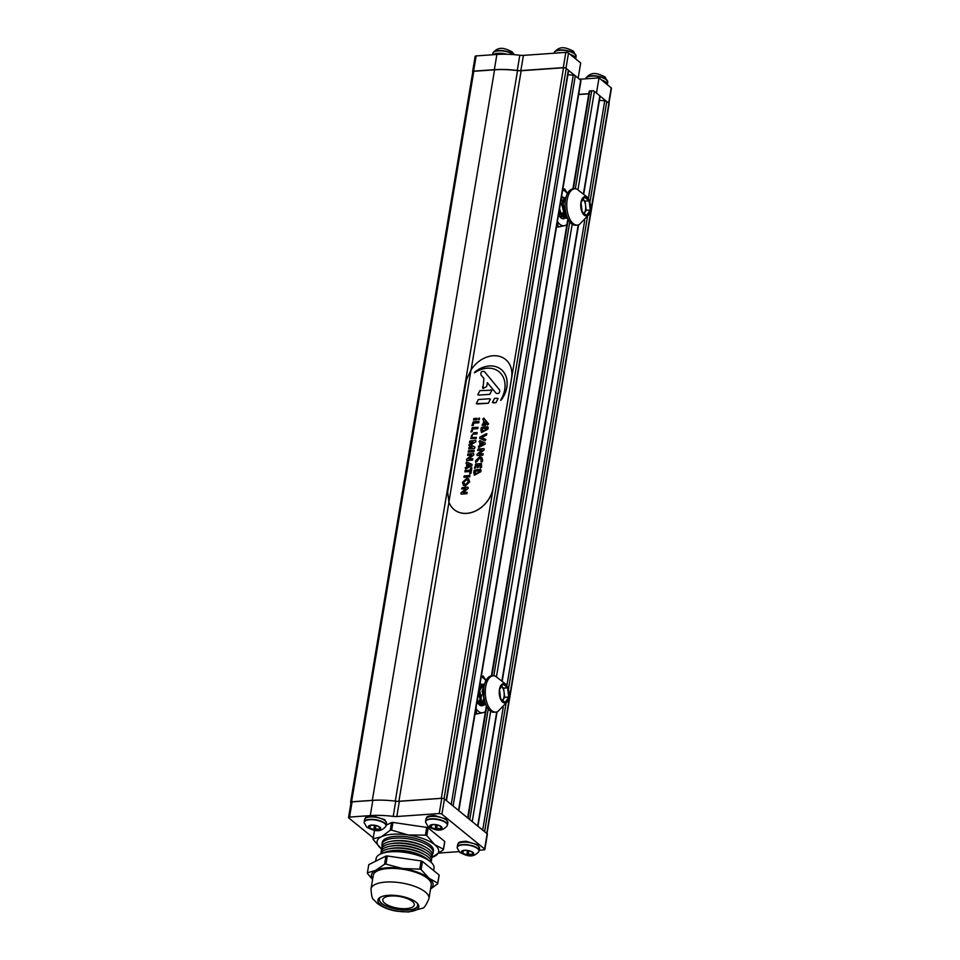 <?xml version="1.0" encoding="UTF-8"?>
<svg xmlns="http://www.w3.org/2000/svg" width="960" height="960" viewBox="0 0 960 960"><rect width="100%" height="100%" fill="white"/><g stroke="black" fill="none" stroke-linecap="round" stroke-linejoin="round"><path stroke-width="1.44" d="M351 802.86L350.82 802.716A1.992 0.732 9.5 0 1 350.58 802.26A1.992 0.732 9.5 0 1 351.576 801.804L372.324 800.352L494.568 69.816A52.308 19.356 9.5 0 1 517.536 70.608A8.244 3.048 -170.5 0 0 521.16 70.728L563.556 67.764A1.992 0.732 9.5 0 1 566.244 68.424L568.356 70.152A1.992 0.732 9.5 0 1 568.608 70.596L446.448 800.604M396.96 801.288A8.244 3.048 -170.5 0 0 398.904 801.264L441.312 798.3A1.992 0.732 9.5 0 1 442.056 798.312M387.6 800.4A52.308 19.356 -170.5 0 0 372.324 800.352M350.58 802.26L472.824 71.724A1.992 0.732 9.5 0 1 473.82 71.268L494.568 69.816M567.924 74.712L573.264 75.144A1.992 0.732 9.5 0 1 575.304 75.804L580.728 80.232A1.992 0.732 9.5 0 1 580.98 80.676L458.82 810.684M578.664 94.536L588.804 93.816M589.392 91.332L591.732 90.708A1.992 0.732 9.5 0 1 594.42 91.38L599.844 95.796A1.992 0.732 9.5 0 1 600.096 96.252L583.86 193.284M599.4 100.368L604.752 100.788A1.992 0.732 9.5 0 1 606.78 101.46L608.904 103.176A1.992 0.732 9.5 0 1 609.156 103.632L486.984 833.64M479.196 850.212L483.852 849.888A1.992 0.732 -170.5 0 0 484.848 849.432A1.992 0.732 -170.5 0 0 484.596 848.976L441.912 814.212A1.992 0.732 -170.5 0 0 439.224 813.54L396.816 816.516A8.244 3.048 9.5 0 1 393.204 816.384A52.356 19.368 -170.5 0 0 370.284 815.604L349.548 817.056A1.992 0.732 -170.5 0 0 348.552 817.512A1.992 0.732 -170.5 0 0 348.804 817.968L373.248 837.876M484.848 849.432L487.392 834.216A1.992 0.732 -170.5 0 0 487.14 833.76L444.456 798.984A1.992 0.732 -170.5 0 0 441.78 798.324L399.36 801.288A8.244 3.048 9.5 0 1 395.748 801.168A52.356 19.368 -170.5 0 0 372.828 800.388L352.092 801.84A1.992 0.732 -170.5 0 0 351.096 802.296L348.552 817.512M439.416 853.188A8.244 3.048 9.5 0 1 441.432 852.864L458.928 851.64M384.828 903.276A15.948 5.904 9.5 0 1 382.812 899.676A15.948 5.904 9.5 0 1 395.004 895.98A15.948 5.904 9.5 0 1 412.26 901.344A15.948 5.904 9.5 0 1 414.264 904.944A15.948 5.904 9.5 0 1 402.072 908.64A15.948 5.904 9.5 0 1 384.828 903.276M380.508 904.776A20.724 7.668 -170.5 0 0 402.936 911.748A20.724 7.668 -170.5 0 0 418.788 906.948A20.724 7.668 -170.5 0 0 416.172 902.28A20.724 7.668 -170.5 0 0 393.744 895.308A20.724 7.668 -170.5 0 0 377.892 900.108A20.724 7.668 -170.5 0 0 380.508 904.776M432.36 854.4A25.908 9.588 -170.5 0 0 433.116 852.696A25.908 9.588 -170.5 0 0 429.852 846.864A25.908 9.588 -170.5 0 0 401.82 838.14A25.908 9.588 -170.5 0 0 382.008 844.152A25.908 9.588 -170.5 0 0 382.164 846M431.904 856.452A25.56 9.456 -170.5 0 0 429.108 849.504A25.56 9.456 -170.5 0 0 426.444 847.668A25.56 9.456 -170.5 0 0 389.952 841.56A25.56 9.456 -170.5 0 0 381.924 848.088M431.496 858.876A25.56 9.456 -170.5 0 0 428.7 851.94A25.56 9.456 -170.5 0 0 426.036 850.104A25.56 9.456 -170.5 0 0 389.544 843.996A25.56 9.456 -170.5 0 0 381.516 850.512M431.088 861.312A25.56 9.456 -170.5 0 0 428.292 854.376A25.56 9.456 -170.5 0 0 425.628 852.54A25.56 9.456 -170.5 0 0 389.136 846.432A25.56 9.456 -170.5 0 0 381.12 852.948M431.136 862.344A25.56 9.456 -170.5 0 0 427.884 856.812A25.56 9.456 -170.5 0 0 425.22 854.976A25.56 9.456 -170.5 0 0 388.728 848.868A25.56 9.456 -170.5 0 0 380.736 853.908M428.928 860.592A25.56 9.456 -170.5 0 0 427.476 859.248A25.56 9.456 -170.5 0 0 424.812 857.412A25.56 9.456 -170.5 0 0 388.32 851.304A25.56 9.456 -170.5 0 0 383.4 852.972M433.632 870.54L434.016 868.26A29.364 10.86 -170.5 0 0 430.32 861.636A29.364 10.86 -170.5 0 0 398.544 851.76A29.364 10.86 -170.5 0 0 376.092 858.564L375.648 861.192M428.952 898.56L431.22 885A29.364 10.86 -170.5 0 0 427.524 878.376A29.364 10.86 -170.5 0 0 395.748 868.5A29.364 10.86 -170.5 0 0 373.284 875.304L371.016 888.864A29.364 10.86 9.5 0 1 393.468 882.06A29.364 10.86 9.5 0 1 425.256 891.936A29.364 10.86 9.5 0 1 428.952 898.56C426.18 905.124 423.996 908.34 422.4 908.22L408.552 912L397.14 911.256C393.168 910.548 385.392 909.276 377.22 903.324L373.74 899.7C372.324 899.328 371.424 895.716 371.016 888.864M433.116 852.696L433.416 850.884A25.908 9.588 -170.5 0 0 430.164 845.04A25.908 9.588 -170.5 0 0 402.12 836.328A25.908 9.588 -170.5 0 0 382.308 842.328L382.008 844.152M426.036 850.104L424.5 849.192A23.256 8.604 -170.5 0 0 391.296 843.636L389.544 843.996M425.628 852.54L424.092 851.628A23.256 8.604 -170.5 0 0 390.888 846.072L389.136 846.432M425.22 854.976L423.684 854.064A23.256 8.604 -170.5 0 0 390.48 848.508L388.728 848.868M424.812 857.412L423.276 856.5A23.256 8.604 -170.5 0 0 390.072 850.944L388.32 851.304M381 848.496L373.08 839.412A35.592 13.164 -170.5 0 1 373.092 838.812L381.288 836.844L390.252 830.256A35.592 13.164 -170.5 0 1 391.656 830.16L408.156 834.96L425.436 835.14A35.592 13.164 -170.5 0 1 426.816 835.644L434.736 844.728L443.424 849.18A35.592 13.164 -170.5 0 1 443.412 849.78L431.952 857.412A31.224 11.556 -170.5 0 0 434.436 856.368A31.224 11.556 -170.5 0 0 434.736 844.728A31.224 11.556 -170.5 0 0 408.156 834.96A31.224 11.556 -170.5 0 0 381.288 836.844A31.224 11.556 -170.5 0 0 381 848.496A31.224 11.556 -170.5 0 0 381.576 848.952M373.092 838.812L374.388 831.072L375.744 830.4M391.656 830.16L392.952 822.42A35.592 13.164 -170.5 0 0 391.548 822.528L390.252 830.256M426.816 835.644L428.1 827.916A35.592 13.164 -170.5 0 0 426.72 827.4L425.436 835.14M443.412 849.78L444.708 842.052A35.592 13.164 -170.5 0 0 444.72 841.452L443.424 849.18M428.1 827.916L444.72 841.452M392.952 822.42L426.72 827.4M386.16 825.204L391.548 822.528M430.572 888.876A31.224 11.556 -170.5 0 0 429.12 878.268A31.224 11.556 -170.5 0 0 402.54 868.5A31.224 11.556 -170.5 0 0 375.672 870.384A31.224 11.556 -170.5 0 0 372.636 879.18M367.404 872.796L375.672 870.384L384.564 864.24A35.592 13.164 -170.5 0 1 385.968 864.144L387.336 855.972A35.592 13.164 -170.5 0 0 385.932 856.068L368.772 864.624L367.404 872.796A35.592 13.164 -170.5 0 0 367.392 873.396L372.588 879.492M384.564 864.24L385.932 856.068M421.128 869.628L429.12 878.268L437.736 883.164A35.592 13.164 -170.5 0 1 437.724 883.776L439.092 875.592A35.592 13.164 -170.5 0 0 439.104 874.992L422.496 861.456L421.128 869.628A35.592 13.164 -170.5 0 0 419.748 869.124L421.116 860.952L387.336 855.972M422.496 861.456A35.592 13.164 -170.5 0 0 421.116 860.952M437.736 883.164L439.104 874.992M437.724 883.776L430.836 888.816M385.968 864.144L402.54 868.5L419.748 869.124M426.444 847.668L424.908 846.756A23.256 8.604 -170.5 0 0 391.704 841.2L389.952 841.56M377.292 829.824A5.712 2.112 -170.5 0 0 378.96 829.524A4.236 1.572 9.5 0 1 379.14 829.56L379.812 829.224A4.236 1.572 9.5 0 1 379.716 829.14A5.712 2.112 -170.5 0 0 379.764 827.52A4.236 1.572 9.5 0 1 379.86 827.484L379.212 826.944A4.236 1.572 9.5 0 1 379.02 826.92A5.712 2.112 -170.5 0 0 378.84 826.812A5.712 2.112 -170.5 0 0 375.324 825.564A4.236 1.572 9.5 0 1 375.24 825.492L373.908 825.288A4.236 1.572 9.5 0 1 373.824 825.336A5.712 2.112 -170.5 0 0 370.68 825.444A5.712 2.112 -170.5 0 0 370.08 825.6A4.236 1.572 9.5 0 1 369.888 825.576L369.216 825.912A4.236 1.572 9.5 0 1 369.312 825.984A5.712 2.112 -170.5 0 0 369.276 827.604A4.236 1.572 9.5 0 1 369.18 827.652L369.828 828.18A4.236 1.572 9.5 0 1 370.02 828.204A5.712 2.112 -170.5 0 0 373.716 829.572A4.236 1.572 9.5 0 1 373.8 829.644L375.132 829.836A4.236 1.572 9.5 0 1 375.216 829.788A5.712 2.112 -170.5 0 0 377.292 829.824M375.216 829.788L376.884 828.876L378.96 829.524M370.896 825.408L370.08 825.6M379.716 829.14L379.356 826.968M370.02 828.204L373.716 829.572M369.276 827.604L370.116 825.6M438.66 829.236A5.712 2.112 -170.5 0 0 440.316 828.936A4.236 1.572 9.5 0 1 440.508 828.972L441.18 828.636A4.236 1.572 9.5 0 1 441.084 828.552A5.712 2.112 -170.5 0 0 441.12 826.932A4.236 1.572 9.5 0 1 441.228 826.884L440.568 826.356A4.236 1.572 9.5 0 1 440.388 826.332A5.712 2.112 -170.5 0 0 440.196 826.224A5.712 2.112 -170.5 0 0 436.68 824.976A4.236 1.572 9.5 0 1 436.596 824.904L435.276 824.7A4.236 1.572 9.5 0 1 435.18 824.748A5.712 2.112 -170.5 0 0 432.036 824.856A5.712 2.112 -170.5 0 0 431.436 825.012A4.236 1.572 9.5 0 1 431.256 824.988L430.584 825.324A4.236 1.572 9.5 0 1 430.68 825.396A5.712 2.112 -170.5 0 0 430.644 827.016A4.236 1.572 9.5 0 1 430.536 827.064L431.184 827.592A4.236 1.572 9.5 0 1 431.376 827.616A5.712 2.112 -170.5 0 0 435.072 828.972A4.236 1.572 9.5 0 1 435.168 829.056L436.488 829.248A4.236 1.572 9.5 0 1 436.572 829.2A5.712 2.112 -170.5 0 0 438.66 829.236M436.572 829.2L438.252 828.288L440.316 828.936M432.264 824.808L431.328 825.84L430.68 825.396L430.644 827.016M441.084 828.552L440.712 826.38M431.376 827.616L435.072 828.972M470.304 855.012A5.712 2.112 -170.5 0 0 471.96 854.712A4.236 1.572 9.5 0 1 472.152 854.748L472.824 854.412A4.236 1.572 9.5 0 1 472.728 854.34A5.712 2.112 -170.5 0 0 472.764 852.708A4.236 1.572 9.5 0 1 472.86 852.672L472.212 852.132A4.236 1.572 9.5 0 1 472.032 852.108A5.712 2.112 -170.5 0 0 471.84 852A5.712 2.112 -170.5 0 0 468.324 850.752A4.236 1.572 9.5 0 1 468.24 850.68L466.92 850.476A4.236 1.572 9.5 0 1 466.824 850.536A5.712 2.112 -170.5 0 0 463.68 850.632A5.712 2.112 -170.5 0 0 463.08 850.788A4.236 1.572 9.5 0 1 462.9 850.764L462.228 851.1A4.236 1.572 9.5 0 1 462.324 851.172A5.712 2.112 -170.5 0 0 462.276 852.792A4.236 1.572 9.5 0 1 462.18 852.84L462.828 853.368A4.236 1.572 9.5 0 1 463.02 853.392A5.712 2.112 -170.5 0 0 466.716 854.76A4.236 1.572 9.5 0 1 466.812 854.832L468.132 855.024A4.236 1.572 9.5 0 1 468.216 854.976A5.712 2.112 -170.5 0 0 470.304 855.012M468.216 854.976L469.896 854.064L471.96 854.712M463.908 850.596L463.08 850.788M472.728 854.34L472.356 852.156M463.02 853.392L466.716 854.76M462.276 852.792L463.116 850.788M574.872 75.54L568.584 70.428M578.16 78.144L580.692 63L568.512 53.076A1.992 0.732 -170.5 0 0 565.824 52.404L523.416 55.38A8.244 3.048 9.5 0 1 519.804 55.26A52.356 19.368 -170.5 0 0 496.884 54.468L476.148 55.92A1.992 0.732 -170.5 0 0 475.152 56.376L472.608 71.604A1.992 0.732 -170.5 0 0 472.776 71.988M565.704 68.124A1.992 0.732 -170.5 0 0 563.28 67.62L520.86 70.596A8.244 3.048 9.5 0 1 517.26 70.476A52.356 19.368 -170.5 0 0 494.34 69.684L473.604 71.136A1.992 0.732 -170.5 0 0 472.608 71.604M608.952 103.224L611.448 88.296A1.992 0.732 -170.5 0 0 611.196 87.852L599.016 77.916L579.492 79.224M596.472 93.06L599.016 77.916M606.348 101.196L600.072 96.072M588.828 93.672L578.688 94.38M557.412 221.472A17.94 9.072 86 0 0 559.872 224.316A17.94 9.072 86 0 0 564.6 225.672L558.336 226.944L557.268 222.384M563.124 218.76L564.216 218.016M560.544 202.764A9.084 3.684 -107.3 0 1 561.732 205.188M563.268 212.52A9.084 3.684 -107.3 0 1 562.44 215.988L565.368 215.868M561.96 216.468A9.084 3.684 -107.3 0 1 561.54 216.672A9.084 3.684 -107.3 0 1 559.404 216.06M562.128 213.06A9.084 3.684 -107.3 0 1 561.84 215.16M561.528 215.964A9.084 3.684 -107.3 0 1 560.928 216.744M563.412 197.328A10.896 5.508 86 0 0 561.864 197.016A10.896 5.508 86 0 0 561.504 197.064M558.588 214.5A10.896 5.508 86 0 0 560.952 217.86A10.896 5.508 86 0 0 563.388 218.748A10.896 5.508 86 0 0 564.936 218.184M565.176 217.992A10.896 5.508 86 0 0 565.968 217.188M566.832 225.108L564.6 225.672A17.94 9.072 86 0 0 566.94 224.448M567.396 193.644A17.94 9.072 86 0 0 562.668 190.08M561.072 199.644A9.084 3.684 -107.3 0 1 562.692 201.06M563.676 200.52A9.084 3.684 -107.3 0 1 565.14 202.596M562.752 189.564L564.684 188.976L567.492 193.44M556.476 227.064L558.336 226.944M562.836 189.108L564.684 188.976M562.452 201.372L561.936 200.28M561.888 218.46L563.688 217.8M565.788 215.256L566.232 214.308M562.716 218.4L564.12 217.98M564.528 217.74L565.872 216.42M565.488 199.74L564.612 198.54M564.156 198.096L562.68 197.4M564.564 197.724L561.408 197.616M565.68 198.732L565.008 198.036M563.1 197.328L561.288 198.312M559.176 210.96L560.82 214.932L565.572 218.196L567.336 217.572M559.548 208.74L561.168 213.96L566.412 218.136L567.468 217.896M566.076 197.112L563.136 199.776L562.248 203.4L564.024 213.756L567.3 217.5M566.028 197.256L563.088 203.34L564.864 213.696L566.952 216.588M589.14 200.28L587.436 197.28L576.876 189.108A18.204 9.216 86 0 0 574.752 188.784L573.036 188.904A18.204 9.216 86 0 0 565.464 199.86A18.204 9.216 86 0 0 575.592 225.216L577.296 225.096A18.204 9.216 86 0 0 579.36 224.484L588.672 214.92L589.944 211.704A9.636 4.872 86 0 0 590.316 210.084A9.636 4.872 86 0 0 589.14 200.28A9.636 4.872 86 0 0 580.956 202.452A9.636 4.872 86 0 0 583.704 214.692A9.636 4.872 86 0 0 589.944 211.704M574.752 188.784A18.204 9.216 86 0 0 567.18 199.74A18.204 9.216 86 0 0 577.296 225.096M584.592 197.112L581.016 202.512L582.144 211.728L586.68 215.424L590.244 210.036L589.116 200.808L584.592 197.112M583.596 199.932L585.084 201.144L586.2 210.276L584.148 213.36A8.04 4.068 86 0 0 584.328 213.096A8.04 4.068 86 0 0 585.54 209.736A8.04 4.068 86 0 0 585.612 205.452A8.04 4.068 86 0 0 583.596 199.932L583.032 199.476M585.084 201.144L589.116 200.808M586.2 210.276L590.244 210.036M559.044 215.436L560.148 213.648M560.268 216.576L561.66 216.12M562.224 215.712L563.808 213.48M562.848 200.448L561.096 199.464M559.068 211.62L560.412 214.188M565.548 199.392L564.156 199.332M563.136 199.776L561.792 204.288L564.108 213.924M485.892 680.652A17.94 9.072 86 0 0 483.876 678.468A17.94 9.072 86 0 0 481.164 677.1M481.26 676.584L483.192 675.996L485.988 680.46M477.084 701.52A10.896 5.508 86 0 0 479.448 704.892A10.896 5.508 86 0 0 481.884 705.768A10.896 5.508 86 0 0 483.36 705.252M482.016 684.396A10.896 5.508 86 0 0 480.36 684.036A10.896 5.508 86 0 0 480 684.084M484.5 699.828L482.052 703.668L483.72 704.988M482.388 703.44L482.052 703.668A9.084 5.256 -79 0 1 480.06 703.908A9.084 5.256 -79 0 1 479.712 703.824M475.92 708.504A17.94 9.072 86 0 0 483.096 712.692A17.94 9.072 86 0 0 485.448 711.468M484.02 700.644A9.084 5.256 -79 0 1 482.496 702.492M481.944 702.924A9.084 5.256 -79 0 1 479.652 703.764M478.152 695.112A9.084 5.256 -79 0 1 477.78 697.344M481.572 694.956A9.084 5.256 -79 0 1 480.648 698.724M480.072 699.984A9.084 5.256 -79 0 1 478.488 702.312M485.328 712.128L476.832 713.964L475.764 709.404M481.332 676.128L483.192 675.996M474.984 714.096L476.832 713.964M479.376 701.184L479.844 699.528M482.436 702.408L483.552 699.24M477.096 701.424L482.22 705.348L484.032 704.688M484.428 704.376L485.364 703.38M477.336 700.032L483.06 705.288L484.464 704.868M484.872 704.628L485.604 704.016M484.368 684.876L483.024 684.288M484.5 684.396L482.22 684.336L479.268 688.476M483.444 684.216L479.736 690.48L481.512 700.848L486 705M478.86 690.9L480.672 700.908L485.916 705.084M484.284 685.26L482.592 690.288L484.716 701.304M483.744 688.392L483.768 696.336M507.636 687.3L505.932 684.3L495.372 676.128A18.204 9.216 86 0 0 493.248 675.804L491.532 675.924A18.204 9.216 86 0 0 483.96 686.88A18.204 9.216 86 0 0 494.088 712.236L495.804 712.116A18.204 9.216 86 0 0 497.856 711.504L507.168 701.94L508.44 698.724A9.636 4.872 86 0 0 508.812 697.104A9.636 4.872 86 0 0 507.636 687.3A9.636 4.872 86 0 0 499.452 689.472A9.636 4.872 86 0 0 502.2 701.7A9.636 4.872 86 0 0 508.44 698.724M493.248 675.804A18.204 9.216 86 0 0 485.676 686.76A18.204 9.216 86 0 0 495.804 712.116M505.176 702.444L508.74 697.044L507.612 687.828L503.088 684.132L499.512 689.532L500.64 698.748L505.176 702.444M504.696 697.296L504.108 692.472A8.04 4.068 86 0 1 504.036 696.756A8.04 4.068 86 0 1 502.824 700.116A8.04 4.068 86 0 1 502.644 700.38L504.696 697.296L508.74 697.044M502.092 686.952L503.58 688.164L504.108 692.472A8.04 4.068 86 0 0 502.092 686.952L501.528 686.496M503.58 688.164L507.612 687.828M478.872 702.864L480.492 700.536M479.088 703.14L482.016 703.008M482.568 702.6L484.188 700.284M483.216 687.36L480.804 686.484M478.392 693.684L480.756 701.076M482.796 702.876L485.232 702.996M483.48 686.664L482.136 691.176L484.452 700.812M493.2 487.788A26.16 20.376 129.2 0 1 477.3 510.024A26.16 20.376 129.2 0 1 454.176 509.64A26.16 20.376 129.2 0 1 448.908 501.936L447.648 492.012L466.428 379.788L471 369.972A26.16 20.376 129.2 0 1 505.56 359.46A26.16 20.376 129.2 0 1 511.536 378.168L493.26 487.836A26.16 20.376 129.2 0 1 477.372 510.072A26.16 20.376 129.2 0 1 454.236 509.688A26.16 20.376 129.2 0 1 454.2 509.664L454.236 509.688M505.584 359.496A26.16 20.376 129.2 0 1 505.62 359.52A26.16 20.376 129.2 0 1 511.608 378.216L493.26 487.836M479.844 390.648L477.756 394.788L479.1 395.088L489.816 394.332L491.904 390.192L479.844 390.648L477.768 394.788L479.1 395.088L489.816 394.332L491.904 390.192L490.56 389.892M494.472 398.4L492.396 402.54L493.728 402.84L495.972 402.684L498.048 398.544L496.716 398.244L494.472 398.4L492.396 402.54L495.972 402.684L498.048 398.544L496.716 398.244M478.356 399.528L476.28 403.668L477.612 403.968L488.34 403.224L490.416 399.072L489.072 398.772L478.356 399.528L476.28 403.668L488.34 403.224L490.416 399.072L489.084 398.784M487.356 382.68L496.092 393.252C498.864 394.08 500.016 392.964 499.572 389.904L484.488 371.64C481.716 370.812 480.552 371.928 481.008 374.988L483.936 378.528L482.94 388.584L486.72 386.496L487.356 382.68L486.72 386.496L482.94 388.584L482.544 386.796M496.092 393.252L496.092 393.252C498.864 394.08 500.016 392.964 499.572 389.904L484.476 371.64C481.716 370.812 480.552 371.928 481.008 374.988L481.008 374.988M500.988 400.308L500.988 400.308A24.792 19.32 129.2 0 0 501.18 369.504A24.792 19.32 129.2 0 1 501.18 369.504L501.132 369.468A24.792 19.32 129.2 0 0 489.276 365.976A24.792 19.32 129.2 0 0 474.48 372.408L474.468 372.732M501.132 369.468A24.792 19.32 129.2 0 1 500.94 400.26M500.724 400.368L500.664 400.092A25.02 19.5 -50.8 0 0 498.972 371.7A25.02 19.5 -50.8 0 0 487.008 368.172A25.02 19.5 -50.8 0 0 474.648 372.708M498.996 371.724A25.02 19.5 -50.8 0 0 487.056 368.22A25.02 19.5 -50.8 0 0 474.696 372.756M478.416 446.316L478.752 447.54L484.992 444.276L485.208 443.016L479.928 440.556L479.16 441.852L480.012 442.248L479.82 444.744L481.212 442.812L483.276 443.772L478.416 446.316L478.752 447.54L484.992 444.276L485.208 443.016M479.928 440.556L479.016 441.768L480.012 442.248M479.688 444.18L481.008 444.084L481.212 442.812L483.276 443.772M463.164 492.612L468.204 488.388L467.988 487.188L462.228 487.596L462 488.988L465.96 488.712L460.92 492.936L461.136 494.136L466.896 493.728L467.124 492.336L463.164 492.612L468.204 488.388L467.988 487.188M462.228 487.596L461.58 488.892L465.96 488.712M460.92 492.936L461.136 494.136L460.92 492.936L461.136 494.136L466.896 493.728L467.124 492.336M479.964 437.052L479.604 438.228L485.04 440.772L485.796 439.464L481.68 437.556L486.552 435.012L486.204 433.788L479.964 437.052L479.748 438.312L485.04 440.772L485.808 439.464M481.68 437.556L486.552 435.012L486.204 433.788L486.912 433.776L486.204 433.788M482.4 424.152L482.16 425.544L485.532 425.316L485.76 423.912L482.4 424.152L482.16 425.544L485.532 425.304L485.76 423.912M471.948 425.616L473.256 425.532L473.664 423.156L478.764 422.796L479.004 421.404L473.232 421.8L471.948 425.616L473.256 425.532L473.664 423.156L478.764 422.796L479.004 421.404M466.56 465.6L467.868 465.516L468.084 464.232L470.136 465.192L465.276 467.736L465.588 468.984L471.864 465.696L472.068 464.436L466.788 461.976L466.032 463.284L466.884 463.68L466.56 465.6L467.868 465.516L468.084 464.232L470.136 465.192M465.276 467.736L465.588 468.984L471.864 465.696L472.068 464.436M466.788 461.976L465.876 463.188L466.884 463.68M468.396 450.744L468.156 452.136L473.928 451.728L474.156 450.336L468.396 450.744L468.156 452.136L473.928 451.728L474.156 450.336M486.612 429.144L482.58 431.376L482.304 427.26L481.116 427.92L481.512 432.588L487.92 429.048L488.196 427.428L487.656 426.768L483.636 427.056L483.408 428.448L486.768 428.208L486.612 429.144L482.58 431.376L482.424 427.824L481.116 427.92M480.852 429.54L481.512 432.588L487.92 429.048L487.656 426.768M483.636 427.056L482.988 428.352L486.768 428.208M468.948 447.492L468.708 448.884L474.468 448.476L474.996 447.144L470.76 444.816L475.884 441.828L475.8 440.544L470.04 440.94L469.8 442.344L472.944 442.116L469.164 444.324L468.96 445.548L472.08 447.264L468.948 447.492L468.708 448.884L474.468 448.476L474.996 447.144M470.76 444.816L475.884 441.828L475.8 440.544M470.04 440.94L469.38 442.248L472.944 442.116M469.164 444.324L468.96 445.548L469.164 444.324L468.96 445.548L472.08 447.264M469.644 473.424L470.952 473.34L471.708 467.556L470.52 468.216L470.196 470.124L465.096 470.484L464.856 471.876L469.968 471.516L469.764 473.988L470.952 473.34L471.828 468.12L470.52 468.216M465.096 470.484L464.856 471.876L469.968 471.516M487.5 424.968L488.592 423.924L483.768 418.092L482.76 419.232L483.684 420.348L483.372 423.504L484.752 421.656L487.5 424.968L488.592 423.924L483.852 418.188L482.76 419.232M483.252 422.94L484.56 422.856L484.752 421.656M479.172 454.044L484.212 449.82L483.996 448.62L478.236 449.016L478.008 450.408L481.968 450.132L476.928 454.356L477.144 455.556L482.904 455.16L483.132 453.768L479.172 454.044L484.212 449.82L483.996 448.62M478.236 449.016L477.588 450.324L481.968 450.132M476.928 454.356L477.144 455.556L476.928 454.356L477.144 455.556L482.904 455.16L483.132 453.768M469.632 481.884L468.672 478.908L466.68 478.32L462.468 482.388L463.416 485.364L465.408 485.952L469.632 481.884L468.672 478.908L466.68 478.32L462.468 482.388L463.416 485.364L465.408 485.952L469.632 481.884M468.216 481.98L467.64 480.18L466.428 479.82L463.872 482.28L464.448 484.092L465.66 484.44L468.216 481.98L467.64 480.18L466.428 479.82L463.872 482.28L464.448 484.092L465.66 484.44L468.216 481.98M473.604 432.792L470.724 438.516L476.112 438.684L476.34 437.292L472.8 437.532C470.676 436.584 470.856 435.468 473.364 434.184L476.904 433.944L477.132 432.54L473.604 432.792L470.724 438.516L476.112 438.684L476.34 437.292M472.8 437.532L472.8 437.532C470.676 436.584 470.856 435.468 473.364 434.184L476.904 433.944L477.132 432.552M475.44 474.036L475.164 469.92L473.976 470.58L474.372 475.248L480.78 471.708L481.056 470.088L480.516 469.428L476.496 469.716L476.268 471.108L479.628 470.88L479.472 471.804L475.44 474.036L475.284 470.484L473.976 470.58M473.712 472.212L474.372 475.248L480.78 471.708L480.516 469.44M476.496 469.716L475.848 471.012L479.628 470.88M464.184 475.884L463.956 477.276L469.716 476.868L469.944 475.476L464.184 475.884L463.956 477.276L469.716 476.868L469.956 475.476M478.836 418.2L478.608 419.592L479.316 419.544L479.544 418.152L478.836 418.2L478.608 419.592L479.544 418.152M475.728 463.98L474.576 468.36L475.752 467.7L476.16 465.324L477.732 465.216L477.528 467.688L478.716 467.028L479.04 465.12L480.612 465.012L480.336 467.952L481.524 467.292L481.5 463.572L475.728 463.98M474.444 467.796L475.752 467.7L476.148 465.324L477.72 465.216M477.408 467.124L478.716 467.028L479.04 465.12L480.612 465.012M480.204 467.388L481.524 467.292L481.5 463.572M473.784 418.548L473.544 419.94L476.916 419.712L477.144 418.32L473.784 418.548L473.544 419.94L476.916 419.712L477.144 418.32M472.26 427.668L471.096 432.048L472.284 431.388L472.68 429.012L477.78 428.664L478.02 427.26L472.26 427.668M470.976 431.484L472.284 431.388L472.68 429.012L477.78 428.652L478.02 427.26M467.856 453.996L467.616 455.388L471.576 455.112L466.536 459.336L466.752 460.536L472.512 460.14L472.752 458.736L468.792 459.024L473.832 454.8L473.616 453.588L467.856 453.996L467.616 455.388L471.576 455.112M466.536 459.336L466.752 460.536L466.536 459.336L466.752 460.536L472.512 460.14L472.752 458.736M468.792 459.024L473.832 454.8L473.616 453.588M476.952 461.568L479.556 458.148L480.792 458.508L481.068 461.268C480.84 462.036 481.212 462.18 482.196 461.712L482.688 460.272L481.752 457.332L479.784 456.756L475.62 460.764L475.812 462.456L479.556 458.148L480.792 458.508L481.068 461.28C480.84 462.036 481.212 462.18 482.196 461.712L482.7 460.272L481.752 457.332L479.784 456.756L475.62 460.764L475.644 462.18L476.952 461.568M481.068 461.28C480.84 462.036 481.212 462.18 482.196 461.712L482.196 461.712C481.212 462.18 480.84 462.036 481.068 461.28L481.068 461.28M473.82 71.268L351.576 801.804M395.292 801.108L517.536 70.608M441.312 798.3L563.556 67.764M521.16 70.728L471.108 369.78M448.968 502.104L398.904 801.264M458.532 810.456L580.728 80.232M575.304 75.804L453.108 806.028M477.648 826.02L496.728 711.96M502.068 680.064L578.232 224.94M583.572 193.032L599.844 95.796M594.42 91.38L577.992 189.564M572.184 224.232L496.488 676.584M490.68 711.252L472.224 821.604M444.036 798.732L566.244 68.424M573.264 75.144L451.212 804.492M591.732 90.708L575.328 188.772M569.772 221.916L493.824 675.792M488.28 708.948L469.764 819.6M608.904 103.176L486.708 833.4M446.16 800.376L568.356 70.152M589.788 90.852L573.384 188.88M568.248 219.54L491.88 675.9M486.756 706.56L468.072 818.22M482.7 830.136L503.232 707.424M506.856 685.776L584.724 220.416M588.36 198.744L604.752 100.788M606.78 101.46L589.896 202.38M587.436 217.056L508.392 689.412M505.944 704.064L484.584 831.684M396.816 816.516L399.36 801.288M393.204 816.384L395.748 801.168M370.284 815.604L372.828 800.388M349.548 817.056L352.092 801.84M484.596 848.976L487.14 833.76M441.912 814.212L444.456 798.984M439.224 813.54L441.78 798.324M417.024 903.036A19.404 7.176 9.5 0 1 405.864 910.08A19.404 7.176 9.5 0 1 381.852 903.48A19.404 7.176 9.5 0 1 380.844 896.976M375.828 825.672L375.132 829.836M385.872 826.332A11.052 4.092 -170.5 0 0 384.6 823.452A11.052 4.092 -170.5 0 0 372.12 819.708A11.052 4.092 -170.5 0 0 364.176 822.696L366.78 827.244C374.352 830.988 380.052 833.088 385.872 826.332L386.088 825.624A11.1 4.104 -170.5 0 0 384.696 823.116A11.1 4.104 -170.5 0 0 372.696 819.384A11.1 4.104 -170.5 0 0 364.212 821.964A11.1 4.104 -170.5 0 0 364.188 822.324M379.836 829.512A6.24 2.316 -170.5 0 0 379.896 827.184A6.24 2.316 -170.5 0 0 374.58 825.24A6.24 2.316 -170.5 0 0 369.204 825.612A6.24 2.316 -170.5 0 0 369.144 827.94A6.24 2.316 -170.5 0 0 374.46 829.896A6.24 2.316 -170.5 0 0 379.836 829.512M385.992 825.972A11.1 4.104 -170.5 0 0 386.088 825.624L386.496 823.2A11.1 4.104 -170.5 0 0 385.104 820.704A11.1 4.104 -170.5 0 0 373.092 816.972A11.1 4.104 -170.5 0 0 364.608 819.54C366.204 818.052 363.048 816.72 373.128 816.06L384.756 819.648L386.496 823.2M379.356 828.3L379.14 829.56M374.544 825.228L373.8 829.644M370.272 825.552L369.828 828.18M437.184 825.084L436.488 829.248M447.24 825.744A11.052 4.092 -170.5 0 0 445.968 822.864A11.052 4.092 -170.5 0 0 433.488 819.12A11.052 4.092 -170.5 0 0 425.544 822.108L428.136 826.656C435.72 830.388 441.408 832.5 447.24 825.744L447.456 825.036A11.1 4.104 -170.5 0 0 446.052 822.528A11.1 4.104 -170.5 0 0 434.052 818.796A11.1 4.104 -170.5 0 0 425.568 821.376A11.1 4.104 -170.5 0 0 425.556 821.736M441.192 828.924A6.24 2.316 -170.5 0 0 441.252 826.596A6.24 2.316 -170.5 0 0 435.936 824.652A6.24 2.316 -170.5 0 0 430.56 825.024A6.24 2.316 -170.5 0 0 430.512 827.352A6.24 2.316 -170.5 0 0 435.816 829.308A6.24 2.316 -170.5 0 0 441.192 828.924M447.348 825.384A11.1 4.104 -170.5 0 0 447.456 825.036L447.864 822.612A11.1 4.104 -170.5 0 0 446.46 820.116A11.1 4.104 -170.5 0 0 434.46 816.384A11.1 4.104 -170.5 0 0 425.976 818.952C427.56 817.464 424.404 816.132 434.484 815.472L446.124 819.06L447.864 822.612M440.712 827.712L440.508 828.972M435.9 824.64L435.168 829.056M431.628 824.964L431.184 827.592M468.828 850.86L468.132 855.024M478.884 851.52A11.052 4.092 -170.5 0 0 477.612 848.64A11.052 4.092 -170.5 0 0 465.132 844.896A11.052 4.092 -170.5 0 0 457.188 847.884L459.78 852.432C467.364 856.176 473.052 858.276 478.884 851.52L479.1 850.812A11.1 4.104 -170.5 0 0 477.696 848.304A11.1 4.104 -170.5 0 0 465.696 844.572A11.1 4.104 -170.5 0 0 457.212 847.152A11.1 4.104 -170.5 0 0 457.2 847.512M472.836 854.712A6.24 2.316 -170.5 0 0 472.896 852.372A6.24 2.316 -170.5 0 0 467.58 850.428A6.24 2.316 -170.5 0 0 462.204 850.8A6.24 2.316 -170.5 0 0 462.144 853.128A6.24 2.316 -170.5 0 0 467.46 855.084A6.24 2.316 -170.5 0 0 472.836 854.712M478.992 851.16A11.1 4.104 -170.5 0 0 479.1 850.812L479.496 848.4A11.1 4.104 -170.5 0 0 478.104 845.892A11.1 4.104 -170.5 0 0 466.104 842.16A11.1 4.104 -170.5 0 0 457.62 844.728C459.204 843.24 456.048 841.908 466.128 841.248L477.768 844.836L479.496 848.4M472.356 853.488L472.152 854.748M467.544 850.416L466.812 854.832M463.272 850.74L462.828 853.368M565.968 68.244L568.512 53.076M520.86 70.596L523.416 55.38M517.26 70.476L519.804 55.26M494.34 69.684L496.884 54.468M473.604 71.136L476.148 55.92M608.664 102.984L611.196 87.852M563.28 67.62L565.824 52.404M492.912 53.088A11.052 4.092 9.5 0 1 493.032 52.728A11.052 4.092 9.5 0 1 501.888 50.592A11.052 4.092 9.5 0 1 513.312 54.276A11.052 4.092 9.5 0 1 513.72 54.624M493.104 54.732A11.1 4.104 9.5 0 1 506.904 54.264M492.588 54.768L492.804 53.436A11.1 4.104 9.5 0 1 501.288 50.868A11.1 4.104 9.5 0 1 513.3 54.6M554.28 52.5A11.052 4.092 9.5 0 1 554.4 52.14A11.052 4.092 9.5 0 1 563.256 50.004A11.052 4.092 9.5 0 1 574.692 53.688A11.052 4.092 9.5 0 1 576.096 55.776A11.052 4.092 9.5 0 1 576.084 56.148M576.072 56.52L573.504 51.228C565.92 47.496 560.22 45.384 554.4 52.14L554.184 52.848A11.1 4.104 9.5 0 1 562.668 50.28A11.1 4.104 9.5 0 1 574.668 54.012A11.1 4.104 9.5 0 1 576.072 56.52L575.664 58.908A11.1 4.104 9.5 0 0 574.272 56.424A11.1 4.104 9.5 0 0 569.856 54.168M557.1 53.016A11.1 4.104 9.5 0 1 561.9 52.68M585.924 78.276A11.052 4.092 9.5 0 1 586.032 77.916A11.052 4.092 9.5 0 1 594.888 75.78A11.052 4.092 9.5 0 1 606.324 79.464A11.052 4.092 9.5 0 1 607.728 81.552A11.052 4.092 9.5 0 1 607.716 81.924M606.3 79.788A11.1 4.104 9.5 0 1 607.704 82.284L605.136 77.004C597.552 73.26 591.864 71.16 586.032 77.916L585.816 78.624A11.1 4.104 9.5 0 1 594.3 76.056A11.1 4.104 9.5 0 1 606.3 79.788M601.488 79.944A11.1 4.104 9.5 0 1 605.904 82.2A11.1 4.104 9.5 0 1 607.308 84.672L607.704 82.284M590.568 78.516A11.1 4.104 9.5 0 1 591.372 78.456M471 369.972L448.908 501.936M578.58 224.832L502.356 680.304M497.076 711.852L477.936 826.26M589.26 91.092L572.892 188.916M567.888 218.808L491.388 675.936M486.384 705.84L467.64 817.872M378.3 899.028L381.216 903.3L384.264 905.292L397.2 909.456L411.156 909.768L415.284 908.616L418.752 905.796M364.176 822.696L364.608 819.54M425.544 822.108L425.976 818.952M457.188 847.884L457.62 844.728M514.308 54.672L512.124 51.816C504.552 48.072 498.852 45.972 493.032 52.728L492.804 53.436M565.572 218.196L566.412 218.136M560.82 214.932L560.004 213.576M564.516 214.668L563.7 213.312M482.22 705.348L483.06 705.288M479.784 686.928L479.16 688.392M481.164 701.82L480.348 700.464M484.872 701.556L484.044 700.2"/></g></svg>
